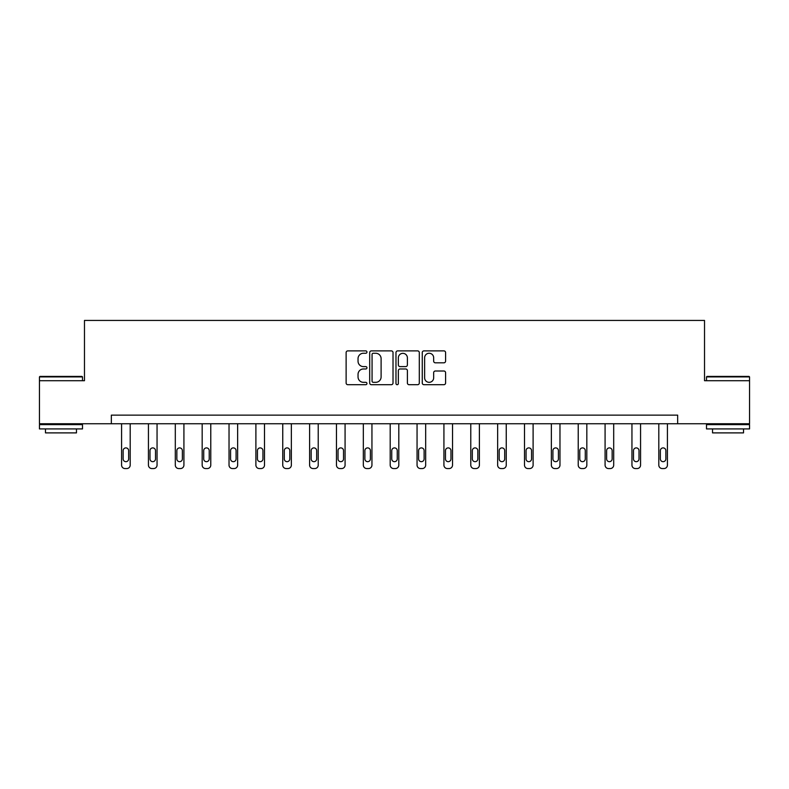 <?xml version="1.0" encoding="UTF-8"?>
<svg xmlns="http://www.w3.org/2000/svg" width="789" height="789" viewBox="0 0 789 789"><rect width="100%" height="100%" fill="white"/><g stroke="black" fill="none" stroke-linecap="round" stroke-linejoin="round"><path stroke-width="1.18" d="M366.954 352.072A1.183 1.183 0 0 0 365.771 350.888L347.811 350.888A1.686 1.686 0 0 0 346.124 352.584L346.124 383A1.686 1.686 0 0 0 347.811 384.697L365.771 384.697A1.183 1.183 0 0 0 366.954 383.513A1.183 1.183 0 0 0 365.771 382.33L363.443 382.33A5.405 5.405 0 0 1 358.038 376.925L358.038 374.38A5.405 5.405 0 0 1 363.443 368.976L365.771 368.976A1.183 1.183 0 0 0 366.954 367.792A1.183 1.183 0 0 0 365.771 366.609L363.443 366.609A5.405 5.405 0 0 1 358.038 361.204L358.038 358.67A5.405 5.405 0 0 1 363.443 353.255L365.771 353.255A1.183 1.183 0 0 0 366.954 352.072M443.891 362.812A1.686 1.686 0 0 0 445.588 361.115L445.588 352.584A1.686 1.686 0 0 0 443.891 350.888L423.949 350.888A1.686 1.686 0 0 0 422.263 352.584L422.263 383A1.686 1.686 0 0 0 423.949 384.697L443.891 384.697A1.686 1.686 0 0 0 445.588 383L445.588 372.694A1.686 1.686 0 0 0 443.891 371.008L435.36 371.008A1.686 1.686 0 0 0 433.664 372.694L433.664 377.813A4.517 4.517 0 0 1 429.147 382.33A4.517 4.517 0 0 1 424.63 377.813L424.63 357.782A4.517 4.517 0 0 1 429.147 353.255A4.517 4.517 0 0 1 433.664 357.782L433.664 361.115A1.686 1.686 0 0 0 435.36 362.812L443.891 362.812M111.338 423.752L39.45 423.752L39.45 380.712L84.472 380.712L84.472 320.442L704.528 320.442L704.528 380.712L749.55 380.712L749.55 423.752L677.662 423.752L677.662 415.142L111.338 415.142L111.338 423.752L677.662 423.752M393.021 352.584A1.686 1.686 0 0 0 391.334 350.888L371.392 350.888A1.686 1.686 0 0 0 369.696 352.584L369.696 383A1.686 1.686 0 0 0 371.392 384.697L391.334 384.697A1.686 1.686 0 0 0 393.021 383L393.021 352.584M397.666 350.888L417.608 350.888A1.686 1.686 0 0 1 419.304 352.584L419.304 383A1.686 1.686 0 0 1 417.608 384.697L409.077 384.697A1.686 1.686 0 0 1 407.39 383L407.39 370.662A1.686 1.686 0 0 0 405.694 368.976L400.033 368.976A1.686 1.686 0 0 0 398.346 370.662L398.346 383.513A1.183 1.183 0 0 1 397.163 384.697A1.183 1.183 0 0 1 395.979 383.513L395.979 352.584A1.686 1.686 0 0 1 397.666 350.888M373.246 353.255A1.183 1.183 0 0 0 372.063 354.439L372.063 381.146A1.183 1.183 0 0 0 373.246 382.33L375.702 382.33A5.405 5.405 0 0 0 381.107 376.925L381.107 358.67A5.405 5.405 0 0 0 375.702 353.255L373.246 353.255M407.39 357.861A4.517 4.517 0 0 0 402.863 353.344A4.517 4.517 0 0 0 398.346 357.861L398.346 364.922A1.686 1.686 0 0 0 400.033 366.609L405.694 366.609A1.686 1.686 0 0 0 407.39 364.922L407.39 357.861M130.195 423.752L130.195 465.115A3.442 3.442 149.4 0 1 126.753 468.558L125.027 468.558A3.442 3.442 149.4 0 1 121.585 465.115L121.585 423.752M128.646 458.912L128.646 450.647A2.752 2.752 149.4 0 0 125.885 447.896A2.752 2.752 149.4 0 0 123.133 450.647L123.133 458.912A2.752 2.752 149.4 0 0 125.885 461.673A2.752 2.752 149.4 0 0 128.646 458.912M39.963 376.402L81.977 376.402L82.5 376.915L39.45 376.915L39.963 376.402M60.97 428.92L39.45 428.92L39.45 424.62L82.5 424.62L82.5 428.92L60.97 428.92M76.474 428.92L76.474 432.885L45.476 432.885L45.476 428.92M707.023 376.402L749.037 376.402L749.55 376.915L706.5 376.915L707.023 376.402M728.03 428.92L706.5 428.92L706.5 424.62L749.55 424.62L749.55 428.92L728.03 428.92M743.524 428.92L743.524 432.885L712.526 432.885L712.526 428.92M157.05 423.752L157.05 465.115A3.442 3.442 149.4 0 1 153.608 468.558L151.892 468.558A3.442 3.442 149.4 0 1 148.44 465.115L148.44 423.752M155.502 458.912L155.502 450.647A2.752 2.752 149.4 0 0 152.75 447.896A2.752 2.752 149.4 0 0 149.999 450.647L149.999 458.912A2.752 2.752 149.4 0 0 152.75 461.673A2.752 2.752 149.4 0 0 155.502 458.912M183.916 423.752L183.916 465.115A3.442 3.442 149.4 0 1 180.474 468.558L178.748 468.558A3.442 3.442 149.4 0 1 175.306 465.115L175.306 423.752M182.367 458.912L182.367 450.647A2.752 2.752 149.4 0 0 179.606 447.896A2.752 2.752 149.4 0 0 176.854 450.647L176.854 458.912A2.752 2.752 149.4 0 0 179.606 461.673A2.752 2.752 149.4 0 0 182.367 458.912M210.771 423.752L210.771 465.115A3.442 3.442 149.4 0 1 207.329 468.558L205.613 468.558A3.442 3.442 149.4 0 1 202.171 465.115L202.171 423.752M209.223 458.912L209.223 450.647A2.752 2.752 149.4 0 0 206.471 447.896A2.752 2.752 149.4 0 0 203.72 450.647L203.72 458.912A2.752 2.752 149.4 0 0 206.471 461.673A2.752 2.752 149.4 0 0 209.223 458.912M237.637 423.752L237.637 465.115A3.442 3.442 149.4 0 1 234.195 468.558L232.469 468.558A3.442 3.442 149.4 0 1 229.027 465.115L229.027 423.752M236.089 458.912L236.089 450.647A2.752 2.752 149.4 0 0 233.337 447.896A2.752 2.752 149.4 0 0 230.575 450.647L230.575 458.912A2.752 2.752 149.4 0 0 233.337 461.673A2.752 2.752 149.4 0 0 236.089 458.912M264.502 423.752L264.502 465.115A3.442 3.442 149.4 0 1 261.051 468.558L259.334 468.558A3.442 3.442 149.4 0 1 255.892 465.115L255.892 423.752M262.944 458.912L262.944 450.647A2.752 2.752 149.4 0 0 260.192 447.896A2.752 2.752 149.4 0 0 257.441 450.647L257.441 458.912A2.752 2.752 149.4 0 0 260.192 461.673A2.752 2.752 149.4 0 0 262.944 458.912M291.358 423.752L291.358 465.115A3.442 3.442 149.4 0 1 287.916 468.558L286.19 468.558A3.442 3.442 149.4 0 1 282.748 465.115L282.748 423.752M289.81 458.912L289.81 450.647A2.752 2.752 149.4 0 0 287.058 447.896A2.752 2.752 149.4 0 0 284.296 450.647L284.296 458.912A2.752 2.752 149.4 0 0 287.058 461.673A2.752 2.752 149.4 0 0 289.81 458.912M318.223 423.752L318.223 465.115A3.442 3.442 149.4 0 1 314.781 468.558L313.055 468.558A3.442 3.442 149.4 0 1 309.613 465.115L309.613 423.752M316.675 458.912L316.675 450.647A2.752 2.752 149.4 0 0 313.914 447.896A2.752 2.752 149.4 0 0 311.162 450.647L311.162 458.912A2.752 2.752 149.4 0 0 313.914 461.673A2.752 2.752 149.4 0 0 316.675 458.912M345.079 423.752L345.079 465.115A3.442 3.442 149.4 0 1 341.637 468.558L339.921 468.558A3.442 3.442 149.4 0 1 336.469 465.115L336.469 423.752M343.531 458.912L343.531 450.647A2.752 2.752 149.4 0 0 340.779 447.896A2.752 2.752 149.4 0 0 338.027 450.647L338.027 458.912A2.752 2.752 149.4 0 0 340.779 461.673A2.752 2.752 149.4 0 0 343.531 458.912M371.944 423.752L371.944 465.115A3.442 3.442 149.4 0 1 368.502 468.558L366.777 468.558A3.442 3.442 149.4 0 1 363.334 465.115L363.334 423.752M370.396 458.912L370.396 450.647A2.752 2.752 149.4 0 0 367.635 447.896A2.752 2.752 149.4 0 0 364.883 450.647L364.883 458.912A2.752 2.752 149.4 0 0 367.635 461.673A2.752 2.752 149.4 0 0 370.396 458.912M398.8 423.752L398.8 465.115A3.442 3.442 149.4 0 1 395.358 468.558L393.642 468.558A3.442 3.442 149.4 0 1 390.2 465.115L390.2 423.752M397.252 458.912L397.252 450.647A2.752 2.752 149.4 0 0 394.5 447.896A2.752 2.752 149.4 0 0 391.748 450.647L391.748 458.912A2.752 2.752 149.4 0 0 394.5 461.673A2.752 2.752 149.4 0 0 397.252 458.912M425.666 423.752L425.666 465.115A3.442 3.442 149.4 0 1 422.223 468.558L420.498 468.558A3.442 3.442 149.4 0 1 417.056 465.115L417.056 423.752M424.117 458.912L424.117 450.647A2.752 2.752 149.4 0 0 421.365 447.896A2.752 2.752 149.4 0 0 418.604 450.647L418.604 458.912A2.752 2.752 149.4 0 0 421.365 461.673A2.752 2.752 149.4 0 0 424.117 458.912M452.531 423.752L452.531 465.115A3.442 3.442 149.4 0 1 449.079 468.558L447.363 468.558A3.442 3.442 149.4 0 1 443.921 465.115L443.921 423.752M450.973 458.912L450.973 450.647A2.752 2.752 149.4 0 0 448.221 447.896A2.752 2.752 149.4 0 0 445.469 450.647L445.469 458.912A2.752 2.752 149.4 0 0 448.221 461.673A2.752 2.752 149.4 0 0 450.973 458.912M479.387 423.752L479.387 465.115A3.442 3.442 149.4 0 1 475.945 468.558L474.219 468.558A3.442 3.442 149.4 0 1 470.777 465.115L470.777 423.752M477.838 458.912L477.838 450.647A2.752 2.752 149.4 0 0 475.086 447.896A2.752 2.752 149.4 0 0 472.325 450.647L472.325 458.912A2.752 2.752 149.4 0 0 475.086 461.673A2.752 2.752 149.4 0 0 477.838 458.912M506.252 423.752L506.252 465.115A3.442 3.442 149.4 0 1 502.81 468.558L501.084 468.558A3.442 3.442 149.4 0 1 497.642 465.115L497.642 423.752M504.704 458.912L504.704 450.647A2.752 2.752 149.4 0 0 501.942 447.896A2.752 2.752 149.4 0 0 499.19 450.647L499.19 458.912A2.752 2.752 149.4 0 0 501.942 461.673A2.752 2.752 149.4 0 0 504.704 458.912M533.108 423.752L533.108 465.115A3.442 3.442 149.4 0 1 529.666 468.558L527.949 468.558A3.442 3.442 149.4 0 1 524.498 465.115L524.498 423.752M531.559 458.912L531.559 450.647A2.752 2.752 149.4 0 0 528.808 447.896A2.752 2.752 149.4 0 0 526.056 450.647L526.056 458.912A2.752 2.752 149.4 0 0 528.808 461.673A2.752 2.752 149.4 0 0 531.559 458.912M559.973 423.752L559.973 465.115A3.442 3.442 149.4 0 1 556.531 468.558L554.805 468.558A3.442 3.442 149.4 0 1 551.363 465.115L551.363 423.752M558.425 458.912L558.425 450.647A2.752 2.752 149.4 0 0 555.663 447.896A2.752 2.752 149.4 0 0 552.911 450.647L552.911 458.912A2.752 2.752 149.4 0 0 555.663 461.673A2.752 2.752 149.4 0 0 558.425 458.912M586.829 423.752L586.829 465.115A3.442 3.442 149.4 0 1 583.387 468.558L581.671 468.558A3.442 3.442 149.4 0 1 578.229 465.115L578.229 423.752M585.28 458.912L585.28 450.647A2.752 2.752 149.4 0 0 582.529 447.896A2.752 2.752 149.4 0 0 579.777 450.647L579.777 458.912A2.752 2.752 149.4 0 0 582.529 461.673A2.752 2.752 149.4 0 0 585.28 458.912M613.694 423.752L613.694 465.115A3.442 3.442 149.4 0 1 610.252 468.558L608.526 468.558A3.442 3.442 149.4 0 1 605.084 465.115L605.084 423.752M612.146 458.912L612.146 450.647A2.752 2.752 149.4 0 0 609.394 447.896A2.752 2.752 149.4 0 0 606.633 450.647L606.633 458.912A2.752 2.752 149.4 0 0 609.394 461.673A2.752 2.752 149.4 0 0 612.146 458.912M640.56 423.752L640.56 465.115A3.442 3.442 149.4 0 1 637.108 468.558L635.392 468.558A3.442 3.442 149.4 0 1 631.95 465.115L631.95 423.752M639.001 458.912L639.001 450.647A2.752 2.752 149.4 0 0 636.25 447.896A2.752 2.752 149.4 0 0 633.498 450.647L633.498 458.912A2.752 2.752 149.4 0 0 636.25 461.673A2.752 2.752 149.4 0 0 639.001 458.912M667.415 423.752L667.415 465.115A3.442 3.442 149.4 0 1 663.973 468.558L662.247 468.558A3.442 3.442 149.4 0 1 658.805 465.115L658.805 423.752M665.867 458.912L665.867 450.647A2.752 2.752 149.4 0 0 663.115 447.896A2.752 2.752 149.4 0 0 660.354 450.647L660.354 458.912A2.752 2.752 149.4 0 0 663.115 461.673A2.752 2.752 149.4 0 0 665.867 458.912M39.45 380.712L39.45 376.915M49.263 424.62L49.263 423.752M72.687 424.62L72.687 423.752M82.5 380.712L82.5 376.915M706.5 380.712L706.5 376.915M716.313 424.62L716.313 423.752M739.737 424.62L739.737 423.752M749.55 380.712L749.55 376.915"/></g></svg>
